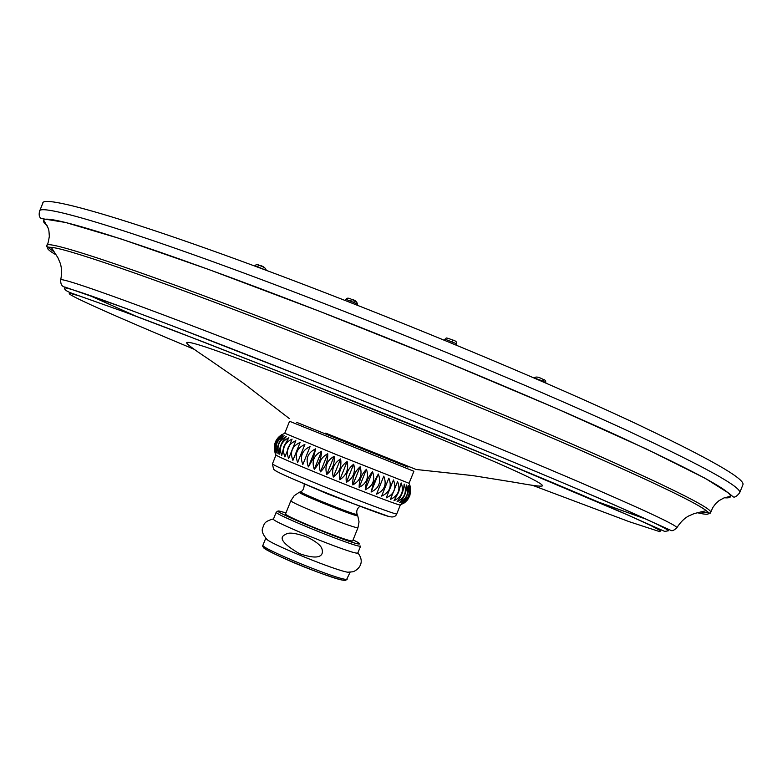 <?xml version="1.0" encoding="UTF-8"?>
<svg xmlns="http://www.w3.org/2000/svg" width="782" height="782" viewBox="0 0 782 782"><rect width="100%" height="100%" fill="white"/><g stroke="black" fill="none" stroke-linecap="round" stroke-linejoin="round"><path stroke-width="1.17" d="M325.38 292.81C434.655 335.028 552.317 384.617 630.429 420.999C708.15 457.714 745.637 478.965 742.9 484.772L739.664 492.797C742.216 487.469 704.553 466.639 626.675 430.305C548.436 394.265 430.706 344.833 321.49 302.497C148.883 235.48 38.025 201.629 39.53 211.345L42.756 203.31C41.524 192.91 152.705 225.969 325.38 292.81M724.406 497.763C728.462 498.124 730.505 497.626 730.525 496.287C730.652 490.597 692.402 470.129 615.796 434.88C539.003 399.944 425.32 352.408 319.887 311.432L208.442 269.379L121.014 238.93L65.59 222.479L41.378 218.54C39.315 217.562 38.699 215.167 39.53 211.345M47.106 225.49C43.929 222.938 42.795 221.169 43.704 220.192C45.356 212.626 154.093 246.887 319.887 311.432L441.488 360.013L555.406 408.067L646.352 448.976L705.217 478.33L728.775 493.188L732.871 496.59C734.298 497.899 736.566 496.629 739.664 492.797M64.671 288.059C65.307 285.313 161.151 320.473 305.459 377.765C396.953 414.059 495.837 454.459 563.89 483.256C632.061 512.239 666.909 528.075 668.424 530.763L664.739 531.428L606.715 505.671C543.451 478.242 420.237 427.549 305.273 381.899L176.263 331.451L127.984 313.181L70.898 292.908C66.245 291.031 64.173 289.408 64.671 288.059M325.654 433.14L416.132 469.483L472.602 475.573L514.478 482.308C524.448 484.048 542.904 487.45 542.542 485.612C538.622 478.037 415.506 428.36 318.89 389.847C252.694 363.923 190.671 339.769 186.781 342.604C185.197 343.65 201.199 354.178 209.029 359.437L243.671 383.375L289.174 418.448M379.641 454.841L416.132 469.483M324.638 433.609L325.683 433.13L347.843 442.026L407.989 467.108L296.71 422.378L380.042 455.867M312.38 526.814C335.849 536.305 349.261 541.046 352.623 541.027L357.931 527.821C354.647 527.654 341.265 522.826 317.795 513.344C300.689 506.237 291.696 502.073 290.816 500.842L285.508 514.048C286.339 515.416 295.293 519.678 312.38 526.814M357.853 552.952L357.237 553.118C351.089 553.93 269.634 520.763 273.475 519.023L276.251 512.132C272.498 513.657 353.963 546.794 360.023 546.188L360.629 546.051L357.853 552.952M265.753 538.368L267.424 539.903C276.271 546.481 336.827 570.831 347.775 572.209L349.486 572.375M321.715 548.162C323.904 553.93 322.047 561.564 299.281 553.558C282.781 543.861 278.197 537.498 285.538 534.477C288.392 531.975 295.831 532.943 307.844 537.4C315.645 541.379 320.268 544.966 321.715 548.162M452.172 341.578L452.426 339.916C443.169 336.495 447.548 338.538 445.017 339.144L456.659 343.816L456.268 345.145M543.5 381.284L543.119 379.378C538.495 376.846 535.582 376.386 534.38 377.989L543.5 381.284L545.689 383.004M258.881 265.176C257.571 264.218 256.252 264.384 254.922 265.665L266.32 270.367M351.617 299.408C348.664 297.795 346.768 297.766 345.927 299.31L357.56 303.993L357.227 305.215M314.286 469.337C311.451 461.224 313.875 455.192 321.568 451.234L314.286 469.337C318.89 464.273 321.314 458.232 321.568 451.234M408.468 483.071L335.39 454.205L284.746 433.248L289.555 421.283L413.903 471.272L409.084 483.237L408.468 483.071M400.296 504.918L399.661 504.947C395.731 504.214 360.297 490.646 326.309 476.795C297.062 464.85 280.367 457.675 276.242 455.271L276.085 454.987M402.564 503.608C408.224 499.17 410.579 493.315 409.621 486.052C411.674 493.618 409.328 499.473 402.564 503.608M408.419 485.642C410.794 493.374 408.429 499.239 401.332 503.266C406.562 498.623 408.927 492.758 408.419 485.642M406.601 484.977C409.24 492.846 406.865 498.75 399.485 502.67C404.245 497.821 406.62 491.927 406.601 484.977M404.167 484.068C407.031 492.064 404.656 497.978 397.031 501.819C401.293 496.756 403.678 490.842 404.167 484.068M401.146 482.924C404.186 491.018 401.801 496.961 393.991 500.734L398.585 492.308L401.146 482.924M397.569 481.546C400.726 489.718 398.331 495.68 390.384 499.415L397.569 481.546M393.454 479.943C396.679 488.183 394.275 494.156 386.249 497.87L393.454 479.943M388.85 478.144C392.075 486.414 389.661 492.406 381.616 496.12L388.85 478.144L381.616 496.12M383.786 476.16C386.963 484.429 384.548 490.431 376.543 494.175L383.786 476.16L376.543 494.175M378.332 474.009C381.391 482.259 378.977 488.271 371.069 492.064L373.61 482.67L378.332 474.009L371.069 492.064M372.525 471.702C375.419 479.913 372.994 485.945 365.253 489.796C365.663 483.051 368.087 477.02 372.525 471.702L365.253 489.796M366.445 469.288C369.104 477.421 366.68 483.462 359.163 487.401C359.036 480.431 361.46 474.391 366.445 469.288L359.163 487.401M360.14 466.776C362.516 474.811 360.091 480.852 352.848 484.908C352.213 477.724 354.647 471.673 360.14 466.776L352.848 484.908M353.679 464.195C355.722 472.103 353.288 478.154 346.387 482.338C345.273 474.948 347.707 468.897 353.679 464.195L346.387 482.338M347.14 461.566C348.801 469.337 346.367 475.388 339.838 479.718C338.293 472.142 340.727 466.092 347.14 461.566L339.838 479.718M340.59 458.926C341.822 466.531 339.388 472.582 333.288 477.079C331.353 469.337 333.777 463.286 340.59 458.926L333.288 477.079M334.09 456.307C334.862 463.726 332.438 469.777 326.798 474.449C324.51 466.571 326.944 460.52 334.09 456.307L326.798 474.449M327.726 453.736C328 460.95 325.576 466.991 320.444 471.859C317.854 463.853 320.288 457.812 327.726 453.736L320.444 471.859M315.664 448.829L313.24 458.428L308.391 466.903C305.371 458.721 307.795 452.69 315.664 448.829L308.391 466.903M310.083 446.542L302.829 464.576C299.682 456.356 302.096 450.344 310.083 446.542L302.829 464.576M304.882 444.411L297.649 462.406C294.433 454.156 296.837 448.154 304.882 444.411L297.649 462.406M300.122 442.446L292.908 460.393C289.672 452.143 292.077 446.16 300.122 442.446M295.831 440.667L288.646 458.565C285.459 450.344 287.854 444.381 295.831 440.667M292.077 439.103L284.902 456.932C281.823 448.77 284.208 442.827 292.077 439.103M288.861 437.744L283.993 446.18L281.725 455.525C278.793 447.441 281.178 441.507 288.861 437.744M286.241 436.62C281.618 441.713 279.242 447.617 279.125 454.342C276.408 446.356 278.773 440.442 286.241 436.62M284.218 435.74C279.115 440.608 276.75 446.493 277.121 453.394C274.668 445.525 277.033 439.64 284.218 435.74M282.81 435.105C277.258 439.767 274.902 445.623 275.743 452.69C273.583 444.958 275.938 439.103 282.81 435.105M282.019 434.714C276.075 439.181 273.729 445.017 274.981 452.231C273.172 444.665 275.518 438.819 282.019 434.714M281.862 434.577C277.678 437.304 275.215 440.901 274.472 445.378C274.541 451.38 275.137 454.684 276.242 455.271M274.863 451.996L274.658 451.175M410.198 486.218L409.856 495.729L407.578 499.845L404.402 502.855C409.553 498.564 411.479 493.022 410.198 486.218L408.966 483.217M53.997 251.824L47.448 246.985M56.304 255.02C46.089 249.028 44.809 246.516 52.453 247.503C43.499 246.799 47.878 246.604 46.832 245.568C44.271 238.344 149.372 273.368 312.859 337.511C416.073 377.96 527.508 424.176 602.072 457.245C676.41 490.51 712.617 508.916 710.701 512.445C709.235 512.474 712.265 515.641 705.315 509.952C711.512 514.536 708.854 515.455 697.329 512.718M709.284 513.041L701.21 512.005M312.341 339.818C404.617 376.005 504.126 417.002 577.018 448.721C650.438 480.881 693.204 501.291 705.315 509.952L705.55 510.812L694.23 513.569L688.629 515.993C684.25 518.378 680.33 522.298 676.87 527.742C677.368 525.455 642.882 509.385 573.421 479.542C503.95 449.855 401.489 407.862 306.671 370.336C156.42 310.816 58.552 275.587 60.673 280.034C61.944 273.71 61.817 268.167 60.312 263.417L57.946 257.786L51.68 247.962L52.453 247.503C70.683 249.468 172.177 284.795 312.341 339.818M136.205 316.299L88.219 294.882M646.704 519.395L597.243 501.633M305.4 381.978L497.303 459.65L629.246 515.621L650.81 525.533L660.731 530.802L659.695 531.643L629.334 521.731L532.659 485.368M194.083 349.261C116.029 316.651 60.136 291.911 70.468 293.455L79.617 296.026L124.055 311.774L202.049 341.421L305.371 381.968M304.99 484.117L326.856 493.638L359.27 505.934M360.062 506.237C357.1 508.398 356.123 511.135 357.159 514.458C355.888 514.83 344.627 510.734 323.377 502.171C307.727 495.69 300.141 492.21 300.62 491.731C303.045 490.871 304.237 488.222 304.208 483.784M357.227 514.634L357.706 515.758C356.416 516.159 344.774 511.936 322.81 503.08C306.642 496.394 298.812 492.787 299.32 492.289L300.444 491.81M353.083 539.863C358.762 542.669 360.776 544.047 359.124 544.018C352.037 544.35 265.235 508.496 279.389 511.115L285.977 512.884M350.053 572.346L346.7 579.306C340.229 580.928 258.822 547.664 262.987 545.113L265.714 538.329M344.569 580.215C337.13 581.749 251.159 545.885 264.815 546.989M257.464 266.339L259.067 265.235C264.785 267.512 266.242 268.304 263.436 267.6M353.875 301.011C357.657 302.184 356.924 301.657 351.675 299.428L350.698 300.806M390.013 516.697C387.804 516.931 354.109 504.322 321.607 491.008M321.549 490.988C294.315 479.786 278.91 472.993 275.352 470.608M396.757 513.891C397.667 515.416 359.876 501.272 322.595 486.023C290.836 472.983 274.111 465.613 272.429 463.912L273.583 469.22C276.32 471.927 286.564 476.443 321.519 490.969L354.021 503.911L388.429 516.325C392.847 517.674 395.633 516.863 396.757 513.891L400.335 505.006M43.704 220.192L48.122 227.982C48.66 230.475 48.846 228.1 49.334 236.291C48.523 241.599 47.722 244.639 46.92 245.411M710.75 512.269L712.715 507.674L715.706 503.598L719.059 500.636L723.976 497.929L730.525 496.287M676.87 527.742C674.162 530.264 672.237 531.173 671.083 530.479L612.521 504.087C548.338 476.062 422.7 424.255 305.459 377.755L175.07 326.896L126.098 308.46L65.297 287.17C62.081 286.779 60.537 284.394 60.673 280.034M357.785 515.944L359.046 521.838L357.931 527.821M276.251 512.132L278.578 511.008L280.279 511.281M267.424 539.903C262.84 534.888 261.286 530.831 262.762 527.742C264.345 524.448 263.407 521.623 273.172 519.004M347.775 572.209L352.897 571.779C358.449 569.961 365.487 562.444 357.873 552.913M347.364 579.032L345.742 580.244C345.302 582.082 314.54 571.837 288.705 560.469C260.807 547.996 262.195 546.51 262.987 545.113M299.135 492.357L294.149 495.749L290.816 500.842M445.026 339.144L444.42 340.258M452.475 339.935C455.72 340.796 457.118 342.086 456.659 343.806M543.285 379.456C544.888 379.661 545.728 380.697 545.826 382.564M259.057 265.235C262.84 265.89 265.264 267.571 266.339 270.279M345.927 299.32L345.292 300.542M351.675 299.428C354.696 299.848 356.66 301.373 357.56 304.002M284.844 433.326L281.833 434.665M399.993 505.016L404.402 502.855M275.997 455.016L272.429 463.912"/></g></svg>
